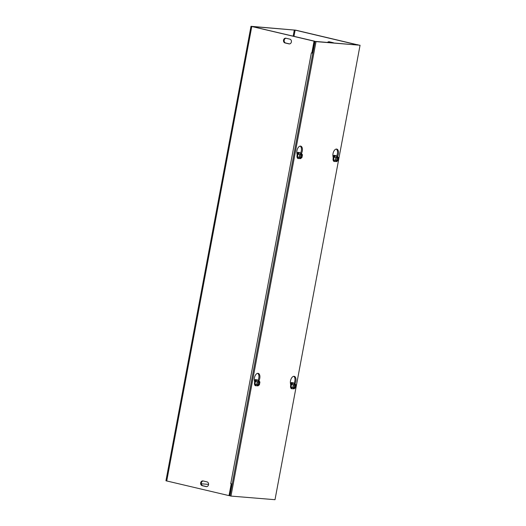 <?xml version="1.0" encoding="UTF-8"?>
<svg xmlns="http://www.w3.org/2000/svg" width="526" height="526" viewBox="0 0 526 526"><rect width="100%" height="100%" fill="white"/><g stroke="black" fill="none" stroke-linecap="round" stroke-linejoin="round"><path stroke-width="0.79" d="M312.852 53.08L312.516 53.034M289.859 39.148A2.413 2.005 94.7 0 1 291.404 41.83A2.413 2.005 94.7 0 1 289.221 43.921A2.413 2.005 94.7 0 1 288.978 43.882L285.053 42.961A2.413 2.005 94.7 0 1 283.507 40.285A2.413 2.005 94.7 0 1 285.69 38.188A2.413 2.005 94.7 0 1 285.94 38.227L289.859 39.148M286.032 38.247A2.413 2.005 -85.3 0 0 284.158 40.535A2.413 2.005 -85.3 0 0 285.717 43.014L289.55 43.914M207.007 481.869A2.413 2.005 94.7 0 1 208.552 484.545A2.413 2.005 94.7 0 1 206.37 486.642A2.413 2.005 94.7 0 1 206.126 486.603L202.201 485.682A2.413 2.005 94.7 0 1 200.656 483A2.413 2.005 94.7 0 1 202.839 480.909A2.413 2.005 94.7 0 1 203.089 480.948L207.007 481.869M203.181 480.968A2.413 2.005 -85.3 0 0 201.307 483.256A2.413 2.005 -85.3 0 0 202.865 485.735L206.698 486.635M327.514 42.415A2.413 2.005 94.7 0 1 329.059 41.751A2.413 2.005 94.7 0 1 329.309 41.791L333.234 42.711A2.413 2.005 94.7 0 1 333.754 42.928M329.401 41.81A2.413 2.005 -85.3 0 0 328.185 42.474M311.379 52.883L311.714 52.962M311.872 52.994L312.839 53.179M232.216 483.966L230.736 483.67L311.353 52.876L312.516 53.047L314.726 41.219L252.178 26.537L295.139 30.127L293.975 36.353M358.068 44.927L295.803 30.179L250.994 26.313L314.061 41.166L311.846 52.994M357.404 44.874L295.139 30.127M231.177 489.528L230.842 489.45M231.315 483.802L230.736 483.67M231.223 483.788L229.014 495.623L165.94 480.771L250.994 26.313M231.881 483.907L229.678 495.676L229.014 495.623M357.43 44.723L358.094 44.782M314.726 41.219L314.061 41.166M208.572 484.387L201.32 483.788M290.7 385.269L290.424 383.204A4.826 2.656 -76.8 0 1 291.397 378.306A4.826 2.656 -76.8 0 1 294.277 376.327A4.826 2.656 -76.8 0 1 295.047 383.579L295.001 383.664M294.041 383.388L294.06 383.349A4.826 2.656 103.2 0 0 293.764 376.294M257.97 380.423L257.99 380.39A4.826 2.656 103.2 0 0 257.694 373.328M254.63 382.303L254.347 380.239A4.826 2.656 -76.8 0 1 255.32 375.34A4.826 2.656 -76.8 0 1 258.207 373.361A4.826 2.656 -76.8 0 1 258.97 380.62L258.93 380.699M333.228 158.037L332.945 155.972A4.826 2.656 -76.8 0 1 333.918 151.074A4.826 2.656 -76.8 0 1 336.804 149.095A4.826 2.656 -76.8 0 1 337.567 156.353L337.528 156.432M336.568 156.163L336.587 156.123A4.826 2.656 103.2 0 0 336.292 149.062M300.497 153.197L300.517 153.158A4.826 2.656 103.2 0 0 300.221 146.103M297.151 155.078L296.874 153.007A4.826 2.656 -76.8 0 1 297.847 148.115A4.826 2.656 -76.8 0 1 300.727 146.129A4.826 2.656 -76.8 0 1 301.497 153.388L301.451 153.467M316.021 41.62L360.06 45.243L275.006 499.7L230.973 496.084L316.021 41.62L315.041 41.39L229.994 495.854L230.973 496.084M315.041 41.39L360.06 45.243M299.524 158.477L300.241 158.648L301.214 153.454L300.431 153.105L301.483 153.474L300.247 158.609M300.241 158.648L299.268 157.32L299.781 154.585L301.214 153.454M297.466 156.893L297.979 154.164L299.57 152.908A2.788 1.532 103.2 0 0 297.979 154.164A2.788 1.532 103.2 0 0 297.466 156.893A2.788 1.532 103.2 0 0 298.544 158.372L297.466 156.893L299.268 157.32M298.544 158.372L299.406 158.576M301.483 153.474L302.45 154.802L301.937 157.537L300.51 158.668M299.57 152.908L300.431 153.105M301.418 153.816A2.314 1.276 -76.8 0 1 302.141 156.169A2.314 1.276 -76.8 0 1 300.57 158.333M300.307 158.313A2.314 1.276 -76.8 0 1 299.557 156.104A2.314 1.276 -76.8 0 1 299.708 155.44A2.314 1.276 -76.8 0 1 301.148 153.789M301.207 154.059A2.025 1.118 -76.8 0 1 301.825 156.117A2.025 1.118 -76.8 0 1 300.471 158.01M300.201 157.991A2.025 1.118 -76.8 0 1 299.557 156.084M299.702 155.459A2.025 1.118 -76.8 0 1 300.938 154.039M298.906 158.457A3.018 1.663 -76.8 0 1 298.222 158.543A3.018 1.663 -76.8 0 1 297.598 158.096A3.018 1.663 -76.8 0 1 297.742 154.006A3.018 1.663 -76.8 0 1 299.596 152.665A3.018 1.663 -76.8 0 1 300.175 153.046M297.979 154.164L299.781 154.585M299.511 152.652A3.018 1.663 103.2 0 0 299.432 152.625A3.018 1.663 103.2 0 0 297.124 155.183A3.018 1.663 103.2 0 0 298.051 158.504A3.018 1.663 103.2 0 0 298.137 158.517M297.381 153.454A1.749 0.96 103.2 0 0 297.354 153.447A1.749 0.96 103.2 0 0 296.94 153.5M296.947 153.546A1.749 0.96 -76.8 0 1 297.414 153.46A1.749 0.96 -76.8 0 1 297.617 153.553M297.012 154.046A1.749 0.96 -76.8 0 1 297.821 153.559A1.749 0.96 103.2 0 0 297.006 153.967A1.42 0.782 -76.8 0 1 297.039 153.927M297.552 154.013A1.749 0.96 103.2 0 0 297.111 154.762M297.131 154.894A1.749 0.96 -76.8 0 1 297.44 154.249M335.601 161.443L336.311 161.613L337.284 156.419L336.502 156.071L337.554 156.439L336.318 161.574M337.554 156.439L338.52 157.767L338.014 160.502L336.581 161.633M335.641 155.867A2.788 1.532 103.2 0 0 334.049 157.123L335.641 155.867L336.502 156.071M336.311 161.613L335.345 160.279L335.858 157.55L337.284 156.419M333.537 159.858L334.049 157.123A2.788 1.532 103.2 0 0 333.537 159.858A2.788 1.532 103.2 0 0 334.615 161.337L333.537 159.858L335.345 160.279M334.615 161.337L335.483 161.535M336.377 161.272A2.314 1.276 -76.8 0 1 335.627 159.069A2.314 1.276 -76.8 0 1 335.785 158.405A2.314 1.276 -76.8 0 1 337.225 156.755M337.488 156.774A2.314 1.276 -76.8 0 1 338.211 159.128A2.314 1.276 -76.8 0 1 336.647 161.298M336.272 160.949A2.025 1.118 -76.8 0 1 335.627 159.049M335.779 158.425A2.025 1.118 -76.8 0 1 337.015 157.004M337.278 157.024A2.025 1.118 -76.8 0 1 337.896 159.082A2.025 1.118 -76.8 0 1 336.541 160.976M334.983 161.423A3.018 1.663 -76.8 0 1 334.293 161.508A3.018 1.663 -76.8 0 1 333.668 161.061A3.018 1.663 -76.8 0 1 333.556 157.557A3.018 1.663 -76.8 0 1 335.673 155.63A3.018 1.663 -76.8 0 1 336.245 156.012M334.049 157.123L335.858 157.55M335.588 155.617A3.018 1.663 103.2 0 0 335.503 155.591A3.018 1.663 103.2 0 0 333.385 157.517A3.018 1.663 103.2 0 0 333.504 161.022A3.018 1.663 103.2 0 0 334.128 161.469A3.018 1.663 103.2 0 0 334.214 161.482M333.451 156.419A1.749 0.96 103.2 0 0 333.425 156.406A1.749 0.96 103.2 0 0 333.011 156.465M333.017 156.505A1.749 0.96 -76.8 0 1 333.484 156.426A1.749 0.96 -76.8 0 1 333.688 156.518M333.083 157.011A1.749 0.96 -76.8 0 1 333.892 156.524A1.749 0.96 103.2 0 0 333.076 156.932M333.622 156.972A1.749 0.96 103.2 0 0 333.182 157.728M333.201 157.859A1.749 0.96 -76.8 0 1 333.51 157.215M257.004 385.709L257.714 385.874L258.687 380.686L257.904 380.337L258.956 380.706L257.727 385.841M257.714 385.874L256.747 384.545L257.26 381.817L258.687 380.686M254.939 384.125L255.452 381.389L257.043 380.134A2.788 1.532 103.2 0 0 255.452 381.389A2.788 1.532 103.2 0 0 254.939 384.125A2.788 1.532 103.2 0 0 256.017 385.604L254.939 384.125L256.747 384.545M256.017 385.604L256.885 385.801M258.956 380.706L259.923 382.034L259.417 384.769L257.983 385.9M257.043 380.134L257.904 380.337M258.891 381.041A2.314 1.276 -76.8 0 1 259.614 383.395A2.314 1.276 -76.8 0 1 258.049 385.565M257.779 385.538A2.314 1.276 -76.8 0 1 257.03 383.336A2.314 1.276 -76.8 0 1 257.188 382.672A2.314 1.276 -76.8 0 1 258.628 381.021M258.68 381.291A2.025 1.118 -76.8 0 1 259.298 383.349A2.025 1.118 -76.8 0 1 257.944 385.242M257.674 385.216A2.025 1.118 -76.8 0 1 257.03 383.316M257.181 382.691A2.025 1.118 -76.8 0 1 258.417 381.271M256.386 385.69A3.018 1.663 -76.8 0 1 255.695 385.768A3.018 1.663 -76.8 0 1 255.071 385.328A3.018 1.663 -76.8 0 1 255.215 381.238A3.018 1.663 -76.8 0 1 257.076 379.897A3.018 1.663 -76.8 0 1 257.648 380.278M255.452 381.389L257.26 381.817M256.99 379.884A3.018 1.663 103.2 0 0 256.905 379.857A3.018 1.663 103.2 0 0 254.597 382.415A3.018 1.663 103.2 0 0 255.531 385.729A3.018 1.663 103.2 0 0 255.616 385.749M254.854 380.679A1.749 0.96 103.2 0 0 254.827 380.673A1.749 0.96 103.2 0 0 254.413 380.732M254.42 380.771A1.749 0.96 -76.8 0 1 254.886 380.686A1.749 0.96 -76.8 0 1 255.09 380.785M254.492 381.278A1.749 0.96 -76.8 0 1 255.294 380.791A1.749 0.96 103.2 0 0 254.479 381.199A1.42 0.782 -76.8 0 1 254.512 381.153M255.025 381.238A1.749 0.96 103.2 0 0 254.584 381.988M254.604 382.126A1.749 0.96 -76.8 0 1 254.913 381.482M293.074 388.675L293.791 388.839L294.764 383.645L293.975 383.303L295.027 383.671L293.797 388.799M295.027 383.671L296 384.999L295.487 387.728L294.054 388.865M293.113 383.099A2.788 1.532 103.2 0 0 291.522 384.355L293.113 383.099L293.975 383.303M293.791 388.839L292.818 387.511L293.33 384.776L294.764 383.645M291.016 387.09L291.522 384.355A2.788 1.532 103.2 0 0 291.016 387.09A2.788 1.532 103.2 0 0 292.094 388.563L291.016 387.09L292.818 387.511M292.094 388.563L292.956 388.767M293.85 388.504A2.314 1.276 -76.8 0 1 293.1 386.301A2.314 1.276 -76.8 0 1 293.258 385.637A2.314 1.276 -76.8 0 1 294.698 383.987M294.968 384.006A2.314 1.276 -76.8 0 1 295.691 386.36A2.314 1.276 -76.8 0 1 294.119 388.523M293.751 388.181A2.025 1.118 -76.8 0 1 293.107 386.275M293.252 385.657A2.025 1.118 -76.8 0 1 294.488 384.23M294.757 384.256A2.025 1.118 -76.8 0 1 295.375 386.308A2.025 1.118 -76.8 0 1 294.014 388.201M292.456 388.648A3.018 1.663 -76.8 0 1 291.772 388.734A3.018 1.663 -76.8 0 1 291.148 388.293A3.018 1.663 -76.8 0 1 291.029 384.782A3.018 1.663 -76.8 0 1 293.146 382.862A3.018 1.663 -76.8 0 1 293.725 383.244M291.522 384.355L293.33 384.776M293.061 382.843A3.018 1.663 103.2 0 0 292.975 382.823A3.018 1.663 103.2 0 0 290.865 384.743A3.018 1.663 103.2 0 0 290.977 388.254A3.018 1.663 103.2 0 0 291.601 388.694A3.018 1.663 103.2 0 0 291.687 388.714M290.49 383.737A1.749 0.96 -76.8 0 1 290.957 383.651A1.749 0.96 103.2 0 0 290.898 383.638A1.749 0.96 103.2 0 0 290.49 383.697M290.562 384.243A1.749 0.96 -76.8 0 1 291.365 383.756A1.749 0.96 103.2 0 0 290.549 384.164M291.102 384.204A1.749 0.96 103.2 0 0 290.654 384.953M290.674 385.091A1.749 0.96 -76.8 0 1 290.983 384.447M290.47 383.559A2.564 1.414 -76.8 0 1 291.029 383.086A2.564 1.414 -76.8 0 1 291.568 382.961A2.564 1.414 -76.8 0 1 291.963 383.106M292.489 382.836A3.051 1.677 103.2 0 0 291.871 382.533A3.051 1.677 103.2 0 0 290.451 383.401M335.016 155.604A3.051 1.677 103.2 0 0 334.391 155.308A3.051 1.677 103.2 0 0 332.971 156.169M254.4 380.6A2.564 1.414 -76.8 0 1 254.959 380.12A2.564 1.414 -76.8 0 1 255.491 379.996A2.564 1.414 -76.8 0 1 255.886 380.14M256.418 379.871A3.051 1.677 103.2 0 0 255.794 379.575A3.051 1.677 103.2 0 0 254.374 380.436M298.939 152.639A3.051 1.677 103.2 0 0 298.321 152.343A3.051 1.677 103.2 0 0 296.901 153.204M332.997 156.334A2.564 1.414 -76.8 0 1 333.556 155.854A2.564 1.414 -76.8 0 1 334.089 155.735A2.564 1.414 -76.8 0 1 334.483 155.88M296.92 153.368A2.564 1.414 -76.8 0 1 297.486 152.888A2.564 1.414 -76.8 0 1 298.018 152.77A2.564 1.414 -76.8 0 1 298.413 152.915M288.978 43.882L289.471 43.921M285.053 42.961L285.717 43.014M206.126 486.603L206.619 486.642M202.201 485.682L202.865 485.735M251.77 26.563L166.722 481.02M293.16 36.163L294.317 29.982M295.047 383.579L294.06 383.349M258.97 380.62L257.99 380.39M337.567 156.353L336.587 156.123M301.497 153.388L300.517 153.158M297.085 154.585A1.42 0.782 -76.8 0 1 297.525 154.039M333.162 157.55A1.42 0.782 -76.8 0 1 333.596 157.004M254.564 381.817A1.42 0.782 -76.8 0 1 255.005 381.271M290.635 384.782A1.42 0.782 -76.8 0 1 291.075 384.23M290.477 383.592L291.029 383.086M254.4 380.627L254.959 380.12M332.997 156.36L333.556 155.854M296.927 153.401L297.486 152.888"/></g></svg>
